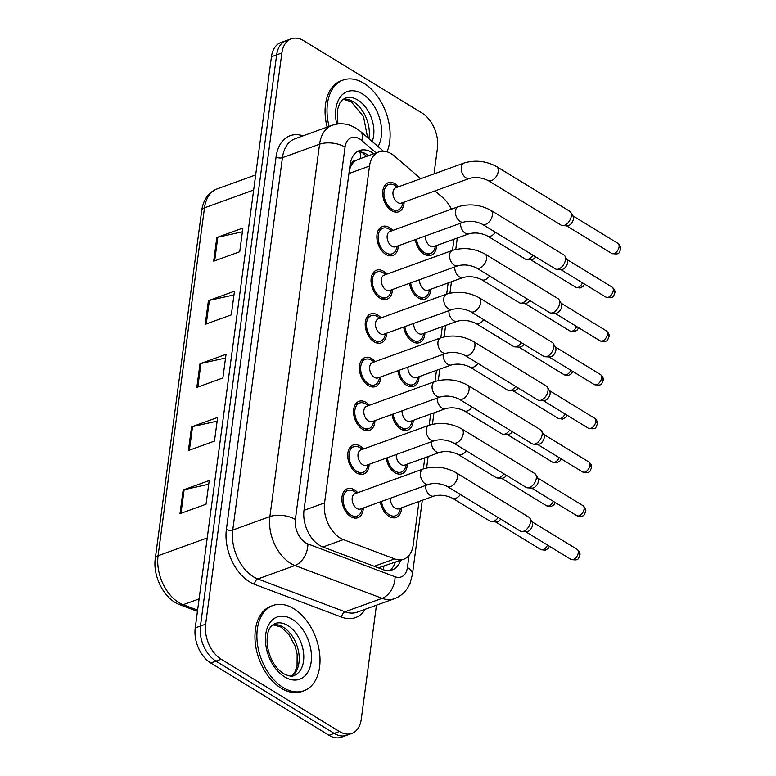 <?xml version="1.0" encoding="UTF-8"?>
<svg xmlns="http://www.w3.org/2000/svg" width="776" height="776" viewBox="0 0 776 776"><rect width="100%" height="100%" fill="white"/><g stroke="black" fill="none" stroke-linecap="round" stroke-linejoin="round"><path stroke-width="1.16" d="M430.738 289.254A15.423 9.952 -109.9 0 1 425.267 298.944A15.423 9.952 -109.9 0 1 418.225 297.858A15.423 9.952 -109.9 0 1 409.515 283.327M424.909 332.952A15.423 9.952 -109.9 0 1 419.438 342.652A15.423 9.952 -109.9 0 1 412.395 341.566A15.423 9.952 -109.9 0 1 403.685 327.035M419.069 376.661A15.423 9.952 -109.9 0 1 413.608 386.361A15.423 9.952 -109.9 0 1 406.566 385.274A15.423 9.952 -109.9 0 1 397.855 370.734M413.239 420.369A15.423 9.952 -109.9 0 1 407.778 430.069A15.423 9.952 -109.9 0 1 400.736 428.983A15.423 9.952 -109.9 0 1 392.016 414.442M407.41 464.077A15.423 9.952 -109.9 0 1 401.939 473.777A15.423 9.952 -109.9 0 1 394.897 472.691A15.423 9.952 -109.9 0 1 386.186 458.15M401.58 507.785A15.423 9.952 -109.9 0 1 396.109 517.485A15.423 9.952 -109.9 0 1 389.067 516.399A15.423 9.952 -109.9 0 1 380.356 501.859M436.568 245.546A15.423 9.952 -109.9 0 1 431.097 255.246A15.423 9.952 -109.9 0 1 424.065 254.159A15.423 9.952 -109.9 0 1 415.344 239.619M398.301 245.788A15.423 9.952 -109.9 0 1 392.831 255.488A15.423 9.952 -109.9 0 1 385.788 254.402A15.423 9.952 -109.9 0 1 377.01 239.357A15.423 9.952 -109.9 0 1 382.335 226.495A15.423 9.952 -109.9 0 1 389.368 227.581A15.423 9.952 -109.9 0 1 392.743 230.443M392.472 289.496A15.423 9.952 -109.9 0 1 387.001 299.196A15.423 9.952 -109.9 0 1 379.959 298.11A15.423 9.952 -109.9 0 1 371.18 283.065A15.423 9.952 -109.9 0 1 376.496 270.203A15.423 9.952 -109.9 0 1 383.538 271.29A15.423 9.952 -109.9 0 1 386.914 274.151M386.642 333.205A15.423 9.952 -109.9 0 1 381.171 342.905A15.423 9.952 -109.9 0 1 374.129 341.818A15.423 9.952 -109.9 0 1 365.35 326.774A15.423 9.952 -109.9 0 1 370.666 313.911A15.423 9.952 -109.9 0 1 377.708 314.998A15.423 9.952 -109.9 0 1 381.074 317.85M380.803 376.913A15.423 9.952 -109.9 0 1 375.341 386.613A15.423 9.952 -109.9 0 1 368.299 385.526A15.423 9.952 -109.9 0 1 359.511 370.482A15.423 9.952 -109.9 0 1 364.836 357.61A15.423 9.952 -109.9 0 1 371.879 358.696A15.423 9.952 -109.9 0 1 375.245 361.558M374.973 420.621A15.423 9.952 -109.9 0 1 369.502 430.321A15.423 9.952 -109.9 0 1 362.47 429.235A15.423 9.952 -109.9 0 1 353.681 414.19A15.423 9.952 -109.9 0 1 359.007 401.318A15.423 9.952 -109.9 0 1 366.049 402.404A15.423 9.952 -109.9 0 1 369.415 405.266M369.143 464.329A15.423 9.952 -109.9 0 1 363.672 474.02A15.423 9.952 -109.9 0 1 356.63 472.933A15.423 9.952 -109.9 0 1 347.852 457.889A15.423 9.952 -109.9 0 1 353.167 445.026A15.423 9.952 -109.9 0 1 360.209 446.113A15.423 9.952 -109.9 0 1 363.585 448.974M363.313 508.028A15.423 9.952 -109.9 0 1 357.843 517.728A15.423 9.952 -109.9 0 1 350.8 516.641A15.423 9.952 -109.9 0 1 342.022 501.597A15.423 9.952 -109.9 0 1 347.338 488.735A15.423 9.952 -109.9 0 1 354.38 489.821A15.423 9.952 -109.9 0 1 357.746 492.682M404.131 202.09A15.423 9.952 -109.9 0 1 398.67 211.78A15.423 9.952 -109.9 0 1 391.628 210.694A15.423 9.952 -109.9 0 1 382.84 195.659A15.423 9.952 -109.9 0 1 388.165 182.787A15.423 9.952 -109.9 0 1 395.207 183.873A15.423 9.952 -109.9 0 1 398.573 186.735M420.757 178.693L394.538 156.141A27.209 17.567 70.1 0 0 391.337 153.793A27.209 17.567 70.1 0 0 378.911 151.883A27.209 17.567 70.1 0 0 369.512 166.054L324.562 502.897A27.209 17.567 70.1 0 0 343.37 539.601L394.644 558.904A27.209 17.567 70.1 0 0 403.782 559.195A27.209 17.567 70.1 0 0 413.181 545.024L418.991 501.471M358.58 159.264L355.864 160.506A9.069 5.859 70.1 0 0 351.101 165.453A27.209 13.056 -172.4 0 0 350.083 164.851M351.101 165.453L351.043 165.87A27.209 17.567 -109.9 0 1 355.864 160.506M378.378 567.867L403.782 559.195M351.043 165.87L349.404 169.895M451.389 209.2A27.209 17.567 70.1 0 0 442.844 197.696L434.958 190.915M423.337 468.927L424.831 457.772M429.167 425.219L430.661 414.064M435.006 381.511L436.49 370.356M440.836 337.803L442.32 326.647M446.666 294.094L448.15 282.939M452.495 250.386L453.989 239.231M376.467 605.193L361.247 719.255A27.209 17.567 -109.9 0 1 351.848 733.427A27.209 17.567 -109.9 0 1 339.422 731.506L221.17 659.231L215.951 661.123A27.209 17.567 -109.9 0 1 200.441 626.048L276.654 54.863A27.209 17.567 -109.9 0 1 286.063 40.692A27.209 17.567 -109.9 0 0 276.654 54.863L200.441 626.048A27.209 17.567 -109.9 0 0 215.951 661.123L334.214 733.398L215.951 661.123L210.742 663.014A27.209 17.567 -109.9 0 1 195.232 627.929L271.445 56.745A27.209 17.567 -109.9 0 1 280.844 42.573L291.272 38.8A27.209 17.567 -109.9 0 1 303.697 40.721L421.95 112.986A27.209 17.567 -109.9 0 1 437.46 148.071L434.017 173.892M351.848 733.427L346.639 735.308A27.209 17.567 -109.9 0 1 334.214 733.398A27.209 17.567 -109.9 0 0 346.639 735.308L341.421 737.2A27.209 17.567 -109.9 0 1 328.995 735.279L210.742 663.014M179.993 513.654L206.047 504.216L209.21 480.548L183.146 489.986L179.993 513.654M208.715 484.243L184.135 489.704A7.256 3.482 -172.4 0 0 183.146 489.986M188.413 450.536L214.467 441.098L217.629 417.43L191.575 426.868L188.413 450.536M217.135 421.135L192.555 426.587A7.256 3.482 -172.4 0 0 191.575 426.868M213.681 261.192L239.736 251.754L242.888 228.086L216.834 237.524L213.681 261.192M242.393 231.791L217.814 237.243A7.256 3.482 -172.4 0 0 216.834 237.524M205.252 324.31L231.316 314.872L234.468 291.204L208.414 300.642L205.252 324.31M233.974 294.909L209.394 300.36A7.256 3.482 -172.4 0 0 208.414 300.642M196.832 387.418L222.887 377.98L226.049 354.312L199.995 363.75L196.832 387.418M225.554 358.017L200.974 363.469A7.256 3.482 -172.4 0 0 199.995 363.75M373.809 153.726A27.209 17.567 70.1 0 0 371.927 152.445A27.209 17.567 70.1 0 0 359.501 150.534A27.209 17.567 70.1 0 0 350.102 164.706L303.998 510.249A27.209 17.567 70.1 0 0 322.797 546.944L383.053 569.623A27.209 17.567 70.1 0 0 392.181 569.923A27.209 17.567 70.1 0 0 400.542 560.369M357.018 151.795A27.209 17.567 -109.9 0 1 366.718 154.337A27.209 17.567 -109.9 0 1 368.6 155.617M221.17 659.231A27.209 17.567 -109.9 0 1 205.65 624.156L281.863 52.972A27.209 17.567 -109.9 0 1 291.272 38.8M395.333 562.26A27.209 17.567 -109.9 0 1 389.465 570.544M469.674 178.344L401.405 203.069A8.167 5.267 -109.9 0 1 397.681 202.497A8.167 5.267 -109.9 0 1 393.025 194.534A8.167 5.267 -109.9 0 1 395.847 187.724L464.106 162.999A8.167 5.267 -109.9 0 0 461.245 167.703A8.167 5.267 -109.9 0 0 465.94 177.772A8.167 5.267 -109.9 0 0 469.674 178.344C475.736 176.812 481.877 177.529 488.114 180.527L561.174 225.185A8.167 4.85 121.4 0 0 562.658 225.622A8.167 4.85 121.4 0 0 564.491 225.312A8.167 4.85 121.4 0 0 571.301 216.097A8.167 4.85 121.4 0 0 570.758 212.372A8.167 4.85 121.4 0 0 569.691 211.247L496.621 166.597A8.167 4.85 121.4 0 1 498.231 171.438A8.167 4.85 121.4 0 1 498.163 171.884A8.167 4.85 121.4 0 1 493.972 179.111A8.167 4.85 121.4 0 1 488.114 180.527M403.171 202.429L402.23 205.281A13.609 8.779 -109.9 0 1 398.049 210.083A13.609 8.779 -109.9 0 1 391.832 209.122A13.609 8.779 -109.9 0 1 384.081 195.843A13.609 8.779 -109.9 0 1 388.776 184.494A13.609 8.779 -109.9 0 1 394.994 185.454A13.609 8.779 -109.9 0 1 395.062 185.493A13.609 8.779 -109.9 0 1 395.13 185.542M570.758 212.372L573.018 216.271A5.898 3.502 121.4 0 1 573.406 218.968A5.898 3.502 121.4 0 1 568.488 225.622A5.898 3.502 121.4 0 1 567.169 225.845L562.658 225.622M495.389 232.247A8.167 4.85 121.4 0 1 490.762 236.108A8.167 4.85 121.4 0 1 487.454 235.972C481.227 232.975 475.077 232.247 469.014 233.789L433.842 246.535A8.167 5.267 -109.9 0 1 430.117 245.953A8.167 5.267 -109.9 0 1 425.403 235.972M533.102 255.294A8.167 4.85 121.4 0 1 528.485 259.155A8.167 4.85 121.4 0 1 526.652 259.465A8.167 4.85 121.4 0 1 525.168 259.019L487.454 235.972M435.608 245.895L434.667 248.747A13.609 8.779 -109.9 0 1 430.486 253.539A13.609 8.779 -109.9 0 1 424.268 252.578A13.609 8.779 -109.9 0 1 416.508 239.202M535.683 256.866A5.898 3.502 121.4 0 1 532.481 259.465A5.898 3.502 121.4 0 1 531.162 259.688L526.652 259.465M463.844 222.052L395.576 246.778A8.167 5.267 -109.9 0 1 391.841 246.205A8.167 5.267 -109.9 0 1 387.195 238.242A8.167 5.267 -109.9 0 1 390.018 231.432L458.276 206.697A8.167 5.267 -109.9 0 0 455.405 211.402A8.167 5.267 -109.9 0 0 460.11 221.48A8.167 5.267 -109.9 0 0 463.844 222.052C469.907 220.51 476.047 221.238 482.274 224.235L555.344 268.884A8.167 4.85 121.4 0 0 556.828 269.33A8.167 4.85 121.4 0 0 558.652 269.02A8.167 4.85 121.4 0 0 565.462 259.795A8.167 4.85 121.4 0 0 564.928 256.07A8.167 4.85 121.4 0 0 563.861 254.955L490.791 210.296A8.167 4.85 121.4 0 1 492.401 215.146A8.167 4.85 121.4 0 1 492.324 215.592A8.167 4.85 121.4 0 1 488.143 222.809A8.167 4.85 121.4 0 1 482.274 224.235M397.341 246.137L396.4 248.989A13.609 8.779 -109.9 0 1 392.22 253.781A13.609 8.779 -109.9 0 1 386.002 252.83A13.609 8.779 -109.9 0 1 378.251 239.551A13.609 8.779 -109.9 0 1 382.946 228.202A13.609 8.779 -109.9 0 1 389.164 229.162A13.609 8.779 -109.9 0 1 389.232 229.201A13.609 8.779 -109.9 0 1 389.3 229.25M564.928 256.07L567.188 259.979A5.898 3.502 121.4 0 1 567.576 262.666A5.898 3.502 121.4 0 1 562.658 269.33A5.898 3.502 121.4 0 1 561.329 269.553L556.828 269.33M458.005 265.761L389.746 290.486A8.167 5.267 -109.9 0 1 386.011 289.914A8.167 5.267 -109.9 0 1 381.365 281.95A8.167 5.267 -109.9 0 1 384.178 275.131L452.447 250.405A8.167 5.267 -109.9 0 0 449.576 255.11A8.167 5.267 -109.9 0 0 454.28 265.188A8.167 5.267 -109.9 0 0 458.005 265.761C464.067 264.218 470.217 264.946 476.445 267.933L549.515 312.592A8.167 4.85 121.4 0 0 550.999 313.038A8.167 4.85 121.4 0 0 552.822 312.728A8.167 4.85 121.4 0 0 559.632 303.503A8.167 4.85 121.4 0 0 559.098 299.779A8.167 4.85 121.4 0 0 558.031 298.663L484.961 254.004A8.167 4.85 121.4 0 1 486.562 258.845A8.167 4.85 121.4 0 1 486.494 259.3A8.167 4.85 121.4 0 1 482.313 266.517A8.167 4.85 121.4 0 1 476.445 267.933M391.511 289.846L390.57 292.697A13.609 8.779 -109.9 0 1 386.38 297.489A13.609 8.779 -109.9 0 1 380.172 296.529A13.609 8.779 -109.9 0 1 372.422 283.259A13.609 8.779 -109.9 0 1 377.117 271.91A13.609 8.779 -109.9 0 1 383.325 272.861A13.609 8.779 -109.9 0 1 383.402 272.91A13.609 8.779 -109.9 0 1 383.47 272.948M559.098 299.779L561.349 303.688A5.898 3.502 121.4 0 1 561.737 306.375A5.898 3.502 121.4 0 1 556.819 313.038A5.898 3.502 121.4 0 1 555.5 313.261L550.999 313.038M452.175 309.469L383.907 334.194A8.167 5.267 -109.9 0 1 380.182 333.622A8.167 5.267 -109.9 0 1 375.535 325.658A8.167 5.267 -109.9 0 1 378.349 318.839L446.617 294.114A8.167 5.267 -109.9 0 0 443.746 298.818A8.167 5.267 -109.9 0 0 448.45 308.887A8.167 5.267 -109.9 0 0 452.175 309.469C458.238 307.926 464.387 308.654 470.615 311.642L543.685 356.3A8.167 4.85 121.4 0 0 545.169 356.737A8.167 4.85 121.4 0 0 546.993 356.436A8.167 4.85 121.4 0 0 553.802 347.212A8.167 4.85 121.4 0 0 553.269 343.487A8.167 4.85 121.4 0 0 552.202 342.371L479.131 297.712A8.167 4.85 121.4 0 1 480.732 302.553A8.167 4.85 121.4 0 1 480.664 303.009A8.167 4.85 121.4 0 1 476.483 310.225A8.167 4.85 121.4 0 1 470.615 311.642M385.682 333.554L384.741 336.406A13.609 8.779 -109.9 0 1 380.55 341.197A13.609 8.779 -109.9 0 1 374.342 340.237A13.609 8.779 -109.9 0 1 366.592 326.968A13.609 8.779 -109.9 0 1 371.287 315.609A13.609 8.779 -109.9 0 1 377.495 316.569A13.609 8.779 -109.9 0 1 377.572 316.618A13.609 8.779 -109.9 0 1 377.64 316.656M553.269 343.487L555.519 347.396A5.898 3.502 121.4 0 1 555.907 350.083A5.898 3.502 121.4 0 1 550.989 356.747A5.898 3.502 121.4 0 1 549.67 356.97L545.169 356.737M446.345 353.177L378.077 377.902A8.167 5.267 -109.9 0 1 374.352 377.32A8.167 5.267 -109.9 0 1 369.696 369.357A8.167 5.267 -109.9 0 1 372.519 362.547L440.787 337.822A8.167 5.267 -109.9 0 0 437.916 342.526A8.167 5.267 -109.9 0 0 442.621 352.595A8.167 5.267 -109.9 0 0 446.345 353.177C452.408 351.635 458.558 352.362 464.785 355.35L537.855 400.009A8.167 4.85 121.4 0 0 539.33 400.445A8.167 4.85 121.4 0 0 541.163 400.144A8.167 4.85 121.4 0 0 547.972 390.92A8.167 4.85 121.4 0 0 547.429 387.195A8.167 4.85 121.4 0 0 546.362 386.079L473.302 341.421A8.167 4.85 121.4 0 1 474.902 346.261A8.167 4.85 121.4 0 1 474.834 346.707A8.167 4.85 121.4 0 1 470.644 353.934A8.167 4.85 121.4 0 1 464.785 355.35M379.852 377.262L378.901 380.114A13.609 8.779 -109.9 0 1 374.721 384.906A13.609 8.779 -109.9 0 1 368.503 383.945A13.609 8.779 -109.9 0 1 360.762 370.676A13.609 8.779 -109.9 0 1 365.457 359.317A13.609 8.779 -109.9 0 1 371.665 360.277A13.609 8.779 -109.9 0 1 371.733 360.316A13.609 8.779 -109.9 0 1 371.801 360.365M547.429 387.195L549.689 391.104A5.898 3.502 121.4 0 1 550.077 393.791A5.898 3.502 121.4 0 1 545.159 400.455A5.898 3.502 121.4 0 1 543.84 400.668L539.33 400.445M489.559 275.946A8.167 4.85 121.4 0 1 484.932 279.806A8.167 4.85 121.4 0 1 481.624 279.68C475.397 276.683 469.247 275.955 463.185 277.498L428.012 290.243A8.167 5.267 -109.9 0 1 424.278 289.661A8.167 5.267 -109.9 0 1 419.574 279.68M527.273 299.002A8.167 4.85 121.4 0 1 522.646 302.863A8.167 4.85 121.4 0 1 520.822 303.164A8.167 4.85 121.4 0 1 519.338 302.727L481.624 279.68M429.778 289.594L428.837 292.455A13.609 8.779 -109.9 0 1 424.647 297.247A13.609 8.779 -109.9 0 1 418.439 296.286A13.609 8.779 -109.9 0 1 410.679 282.9M529.853 300.574A5.898 3.502 121.4 0 1 526.642 303.173A5.898 3.502 121.4 0 1 525.323 303.397L520.822 303.164M483.729 319.654A8.167 4.85 121.4 0 1 479.102 323.514A8.167 4.85 121.4 0 1 475.795 323.379C469.558 320.391 463.417 319.663 457.355 321.206L422.173 333.942A8.167 5.267 -109.9 0 1 418.448 333.37A8.167 5.267 -109.9 0 1 413.744 323.388M521.443 342.711A8.167 4.85 121.4 0 1 516.816 346.571A8.167 4.85 121.4 0 1 514.992 346.872A8.167 4.85 121.4 0 1 513.508 346.435L475.795 323.379M423.948 333.302L423.007 336.154A13.609 8.779 -109.9 0 1 418.817 340.945A13.609 8.779 -109.9 0 1 412.609 339.995A13.609 8.779 -109.9 0 1 404.849 326.609M524.013 344.282A5.898 3.502 121.4 0 1 520.812 346.882A5.898 3.502 121.4 0 1 519.493 347.095L514.992 346.872M477.89 363.362A8.167 4.85 121.4 0 1 473.273 367.223A8.167 4.85 121.4 0 1 469.955 367.087C463.728 364.099 457.588 363.372 451.525 364.914L416.343 377.65A8.167 5.267 -109.9 0 1 412.619 377.078A8.167 5.267 -109.9 0 1 407.904 367.096M515.613 386.419A8.167 4.85 121.4 0 1 510.986 390.279A8.167 4.85 121.4 0 1 509.163 390.58A8.167 4.85 121.4 0 1 507.679 390.144L469.955 367.087M418.118 377.01L417.168 379.862A13.609 8.779 -109.9 0 1 412.987 384.654A13.609 8.779 -109.9 0 1 406.779 383.693A13.609 8.779 -109.9 0 1 399.01 370.317M518.184 387.99A5.898 3.502 121.4 0 1 514.983 390.58A5.898 3.502 121.4 0 1 513.663 390.803L509.163 390.58M329.102 126.41A45.357 29.275 -109.9 0 1 343.118 80.054A45.357 29.275 -109.9 0 1 363.828 83.245A45.357 29.275 -109.9 0 1 387.04 151.824M327.152 127.119A45.357 29.275 -109.9 0 1 341.168 80.762L343.118 80.054M283.191 687.565A45.357 29.275 -109.9 0 1 257.36 643.323A45.357 29.275 -109.9 0 1 273.016 605.474A45.357 29.275 -109.9 0 1 293.726 608.675A45.357 29.275 -109.9 0 1 319.557 652.917A45.357 29.275 -109.9 0 1 303.901 690.756A45.357 29.275 -109.9 0 1 283.191 687.565M303.901 690.756L301.951 691.465A45.357 29.275 -109.9 0 1 281.242 688.273A45.357 29.275 -109.9 0 1 255.411 644.022A45.357 29.275 -109.9 0 1 271.057 606.182L273.016 605.474M440.516 396.875L372.247 421.61A8.167 5.267 -109.9 0 1 368.522 421.029A8.167 5.267 -109.9 0 1 363.866 413.065A8.167 5.267 -109.9 0 1 366.689 406.255L434.948 381.53A8.167 5.267 -109.9 0 0 432.087 386.235A8.167 5.267 -109.9 0 0 436.781 396.303A8.167 5.267 -109.9 0 0 440.516 396.875C446.578 395.343 452.718 396.07 458.955 399.058L532.016 443.717A8.167 4.85 121.4 0 0 533.5 444.153A8.167 4.85 121.4 0 0 535.333 443.853A8.167 4.85 121.4 0 0 542.143 434.628A8.167 4.85 121.4 0 0 541.6 430.903A8.167 4.85 121.4 0 0 540.533 429.778L467.462 385.129A8.167 4.85 121.4 0 1 469.073 389.969A8.167 4.85 121.4 0 1 468.995 390.415A8.167 4.85 121.4 0 1 464.814 397.642A8.167 4.85 121.4 0 1 458.955 399.058M374.013 420.961L373.072 423.822A13.609 8.779 -109.9 0 1 368.891 428.614A13.609 8.779 -109.9 0 1 362.673 427.654A13.609 8.779 -109.9 0 1 354.923 414.374A13.609 8.779 -109.9 0 1 359.618 403.025A13.609 8.779 -109.9 0 1 365.835 403.986A13.609 8.779 -109.9 0 1 365.903 404.024A13.609 8.779 -109.9 0 1 365.971 404.073M541.6 430.903L543.86 434.803A5.898 3.502 121.4 0 1 544.248 437.499A5.898 3.502 121.4 0 1 539.33 444.163A5.898 3.502 121.4 0 1 538.01 444.376L533.5 444.153M434.676 440.584L366.418 465.309A8.167 5.267 -109.9 0 1 362.683 464.737A8.167 5.267 -109.9 0 1 358.037 456.773A8.167 5.267 -109.9 0 1 360.85 449.964L429.118 425.238A8.167 5.267 -109.9 0 0 426.247 429.943A8.167 5.267 -109.9 0 0 430.952 440.011A8.167 5.267 -109.9 0 0 434.676 440.584C440.749 439.041 446.889 439.769 453.116 442.766L526.186 487.425A8.167 4.85 121.4 0 0 527.67 487.861A8.167 4.85 121.4 0 0 529.494 487.551A8.167 4.85 121.4 0 0 536.303 478.326A8.167 4.85 121.4 0 0 535.77 474.611A8.167 4.85 121.4 0 0 534.703 473.486L461.633 428.837A8.167 4.85 121.4 0 1 463.243 433.677A8.167 4.85 121.4 0 1 463.165 434.123A8.167 4.85 121.4 0 1 458.985 441.35A8.167 4.85 121.4 0 1 453.116 442.766M368.183 464.669L367.242 467.521A13.609 8.779 -109.9 0 1 363.061 472.322A13.609 8.779 -109.9 0 1 356.844 471.362A13.609 8.779 -109.9 0 1 349.093 458.082A13.609 8.779 -109.9 0 1 353.788 446.733A13.609 8.779 -109.9 0 1 360.006 447.694A13.609 8.779 -109.9 0 1 360.074 447.733A13.609 8.779 -109.9 0 1 360.142 447.781M535.77 474.611L538.03 478.511A5.898 3.502 121.4 0 1 538.418 481.207A5.898 3.502 121.4 0 1 533.49 487.861A5.898 3.502 121.4 0 1 532.171 488.085L527.67 487.861M428.847 484.292L360.588 509.017A8.167 5.267 -109.9 0 1 356.853 508.445A8.167 5.267 -109.9 0 1 352.207 500.481A8.167 5.267 -109.9 0 1 355.02 493.672L423.289 468.937A8.167 5.267 -109.9 0 0 420.417 473.641A8.167 5.267 -109.9 0 0 425.122 483.72A8.167 5.267 -109.9 0 0 428.847 484.292C434.909 482.75 441.059 483.477 447.286 486.474L520.356 531.123A8.167 4.85 121.4 0 0 521.841 531.57A8.167 4.85 121.4 0 0 523.664 531.259A8.167 4.85 121.4 0 0 530.474 522.035A8.167 4.85 121.4 0 0 529.94 518.31A8.167 4.85 121.4 0 0 528.873 517.194L455.803 472.535A8.167 4.85 121.4 0 1 457.404 477.385A8.167 4.85 121.4 0 1 457.336 477.832A8.167 4.85 121.4 0 1 453.155 485.048A8.167 4.85 121.4 0 1 447.286 486.474M362.353 508.377L361.412 511.229A13.609 8.779 -109.9 0 1 357.222 516.021A13.609 8.779 -109.9 0 1 351.014 515.07A13.609 8.779 -109.9 0 1 343.264 501.791A13.609 8.779 -109.9 0 1 347.958 490.442A13.609 8.779 -109.9 0 1 354.166 491.402A13.609 8.779 -109.9 0 1 354.244 491.441A13.609 8.779 -109.9 0 1 354.312 491.48M529.94 518.31L532.19 522.219A5.898 3.502 121.4 0 1 532.578 524.906A5.898 3.502 121.4 0 1 527.661 531.57A5.898 3.502 121.4 0 1 526.341 531.793L521.841 531.57M472.06 407.07A8.167 4.85 121.4 0 1 467.433 410.931A8.167 4.85 121.4 0 1 464.126 410.795C457.898 407.807 451.748 407.08 445.686 408.613L410.514 421.358A8.167 5.267 -109.9 0 1 406.789 420.786A8.167 5.267 -109.9 0 1 402.075 410.805M509.774 430.117A8.167 4.85 121.4 0 1 505.157 433.978A8.167 4.85 121.4 0 1 503.323 434.288A8.167 4.85 121.4 0 1 501.849 433.842L464.126 410.795M412.289 420.718L411.338 423.57A13.609 8.779 -109.9 0 1 407.157 428.362A13.609 8.779 -109.9 0 1 400.94 427.401A13.609 8.779 -109.9 0 1 393.18 414.025M512.354 431.699A5.898 3.502 121.4 0 1 509.153 434.288A5.898 3.502 121.4 0 1 507.834 434.511L503.323 434.288M466.23 450.778A8.167 4.85 121.4 0 1 461.604 454.639A8.167 4.85 121.4 0 1 458.296 454.503C452.068 451.506 445.919 450.788 439.856 452.321L404.684 465.066A8.167 5.267 -109.9 0 1 400.959 464.494A8.167 5.267 -109.9 0 1 396.245 454.503M503.944 473.826A8.167 4.85 121.4 0 1 499.327 477.686A8.167 4.85 121.4 0 1 497.494 477.997A8.167 4.85 121.4 0 1 496.01 477.55L458.296 454.503M406.449 464.426L405.509 467.278A13.609 8.779 -109.9 0 1 401.328 472.07A13.609 8.779 -109.9 0 1 395.11 471.11A13.609 8.779 -109.9 0 1 387.35 457.733M506.524 475.397A5.898 3.502 121.4 0 1 503.323 477.997A5.898 3.502 121.4 0 1 502.004 478.22L497.494 477.997M460.401 494.487A8.167 4.85 121.4 0 1 455.774 498.347A8.167 4.85 121.4 0 1 452.466 498.211C446.239 495.214 440.089 494.487 434.026 496.029L398.854 508.775A8.167 5.267 -109.9 0 1 395.12 508.193A8.167 5.267 -109.9 0 1 390.415 498.211M498.114 517.534A8.167 4.85 121.4 0 1 493.488 521.394A8.167 4.85 121.4 0 1 491.664 521.705A8.167 4.85 121.4 0 1 490.18 521.259L452.466 498.211M400.62 508.135L399.679 510.986A13.609 8.779 -109.9 0 1 395.488 515.778A13.609 8.779 -109.9 0 1 389.28 514.818A13.609 8.779 -109.9 0 1 381.52 501.432M500.695 519.105A5.898 3.502 121.4 0 1 497.484 521.705A5.898 3.502 121.4 0 1 496.165 521.928L491.664 521.705M360.229 158.644A27.209 13.667 -49.3 0 0 359.802 151.815M383.199 569.681A27.209 18.197 -69.4 0 0 383.897 566.402M348.928 173.514L369.512 166.054M374.216 566.305L394.644 558.904M322.942 547.002L343.37 539.601M303.979 510.356L324.562 502.897M197.444 611.352L179.906 604.747A9.069 6.062 -69.4 0 0 183.146 604.688L197.608 610.13M179.906 604.747C164.347 599.344 152.562 576.442 155.307 558.361A9.069 4.355 7.6 0 1 158.071 555.752A36.278 23.416 70.1 0 0 183.146 604.688L199.102 598.907M253.665 190.023L204.495 207.832A9.069 4.355 -172.4 0 0 201.721 210.441C203.351 199.597 208.453 192.429 217.028 188.937A36.278 23.416 70.1 0 0 204.495 207.832L158.071 555.752L207.24 537.943M195.232 627.929L205.65 624.156M271.445 56.745L281.863 52.972M328.995 735.279L339.422 731.506M197.822 387.059L200.974 363.469M206.251 323.951L209.394 300.36M214.671 260.833L217.814 237.243M189.402 450.177L192.555 426.587M180.983 513.295L184.135 489.704M376.127 152.891L361.723 140.495A18.139 11.708 70.1 0 0 359.598 138.933A18.139 11.708 70.1 0 0 345.048 147.101L295.355 519.474A18.139 11.708 70.1 0 0 305.705 542.861A18.139 11.708 70.1 0 0 307.897 543.947L395.062 576.762A18.139 11.708 70.1 0 0 407.419 567.508L409.039 555.412M395.062 576.762A18.139 12.135 -69.4 0 1 382.122 598.335L294.958 565.52A36.278 23.416 -109.9 0 1 290.573 563.366A36.278 23.416 -109.9 0 1 269.883 516.593L319.566 144.22A36.278 23.416 -109.9 0 1 332.109 125.314L294.977 138.768A36.278 23.416 70.1 0 0 282.435 157.664L232.751 530.037A36.278 23.416 70.1 0 0 253.442 576.81A36.278 23.416 70.1 0 0 257.826 578.974L345 611.789A36.278 23.416 70.1 0 0 357.173 612.177L394.305 598.732A36.278 23.416 -109.9 0 1 382.122 598.335L345 611.789A4.54 3.036 110.6 0 0 341.76 617.182L254.596 584.367A40.818 26.345 -109.9 0 1 226.388 529.319L276.072 156.946A4.54 2.173 -172.4 0 0 282.435 157.664L319.566 144.22A18.139 8.701 7.6 0 1 345.048 147.101M254.596 584.367A4.54 3.036 110.6 0 1 257.826 578.974L294.958 565.52A18.139 12.135 -69.4 0 0 307.897 543.947M276.072 156.946A40.818 26.345 -109.9 0 1 303.067 135.839M365.263 609.247A40.818 26.345 -109.9 0 1 341.76 617.182M295.355 519.474A18.139 8.701 7.6 0 0 269.883 516.593L232.751 530.037A4.54 2.173 -172.4 0 1 226.388 529.319M407.419 567.508A18.139 8.701 7.6 0 1 412.376 574.628L422.299 500.277M456.851 238.203A18.139 8.701 7.6 0 1 457.015 240.085L457.229 238.057M361.723 140.495A18.139 9.108 -49.3 0 0 360.53 131.464L383.48 151.204M611.779 253.451C620.199 255.003 618.928 252.617 620.693 249.193C621.198 247.418 620.276 245.488 617.929 243.383A5.898 3.502 121.4 0 1 619.083 246.884A5.898 3.502 121.4 0 1 616.144 252.307A5.898 3.502 121.4 0 1 611.779 253.451L566.567 225.816M620.693 249.193A5.898 2.832 -172.4 0 0 619.083 246.884M469.014 233.789A8.167 5.267 -109.9 0 1 465.29 233.217A8.167 5.267 -109.9 0 1 460.575 223.236M582.485 282.823A5.898 3.502 121.4 0 1 575.773 287.285L530.561 259.659M605.949 297.16C614.369 298.712 613.098 296.325 614.864 292.901C615.368 291.126 614.447 289.186 612.099 287.091A5.898 3.502 121.4 0 1 613.253 290.593A5.898 3.502 121.4 0 1 610.314 296.015A5.898 3.502 121.4 0 1 605.949 297.16L560.738 269.524M614.864 292.901A5.898 2.832 -172.4 0 0 613.253 290.593M600.11 340.858C608.529 342.42 607.268 340.034 609.034 336.609C609.538 334.834 608.607 332.894 606.26 330.799A5.898 3.502 121.4 0 1 607.424 334.301A5.898 3.502 121.4 0 1 604.485 339.723A5.898 3.502 121.4 0 1 600.11 340.858L554.908 313.232M609.034 336.609A5.898 2.832 -172.4 0 0 607.424 334.301M594.28 384.566C602.7 386.118 601.429 383.742 603.204 380.318C603.699 378.542 602.777 376.602 600.43 374.507A5.898 3.502 121.4 0 1 601.594 377.999A5.898 3.502 121.4 0 1 598.645 383.431A5.898 3.502 121.4 0 1 594.28 384.566L549.068 356.941M603.204 380.318A5.898 2.832 -172.4 0 0 601.594 377.999M588.45 428.274C596.87 429.826 595.599 427.45 597.375 424.026C597.869 422.251 596.948 420.311 594.6 418.215A5.898 3.502 121.4 0 1 595.764 421.707A5.898 3.502 121.4 0 1 592.815 427.139A5.898 3.502 121.4 0 1 588.45 428.274L543.239 400.639M597.375 424.026A5.898 2.832 -172.4 0 0 595.764 421.707M463.185 277.498A8.167 5.267 -109.9 0 1 459.46 276.925A8.167 5.267 -109.9 0 1 454.746 266.944M576.655 326.521A5.898 3.502 121.4 0 1 569.943 330.993L524.731 303.368M457.355 321.206A8.167 5.267 -109.9 0 1 453.62 320.634A8.167 5.267 -109.9 0 1 448.916 310.642M570.826 370.23A5.898 3.502 121.4 0 1 564.103 374.701L518.892 347.066M451.525 364.914A8.167 5.267 -109.9 0 1 447.791 364.332A8.167 5.267 -109.9 0 1 443.086 354.351M564.996 413.938A5.898 3.502 121.4 0 1 558.274 418.41L513.062 390.774M338.064 123.937L337.473 120.678L337.638 109.183L339.752 103.189L341.993 100.191L345.242 98.115A27.645 17.848 -109.9 0 1 357.862 100.065A27.645 17.848 -109.9 0 1 372.17 141.474M336.755 124.111A33.087 21.359 -109.9 0 1 362.402 93.915A33.087 21.359 -109.9 0 1 378.058 146.548M343.244 99.153A27.645 17.848 -109.9 0 1 353.303 101.714A27.645 17.848 -109.9 0 1 368.872 138.632M275.131 623.535A27.645 17.848 -109.9 0 1 287.76 625.485A27.645 17.848 -109.9 0 1 303.503 652.461A27.645 17.848 -109.9 0 1 293.968 675.527C292.251 676.798 288.779 676.177 283.55 673.665C275.228 668.165 269.835 658.979 267.361 646.098C265.858 628.832 271.425 625.466 275.131 623.535M284.617 676.895A33.087 21.359 -109.9 0 1 265.751 634.244A33.087 21.359 -109.9 0 1 292.3 619.335A33.087 21.359 -109.9 0 1 311.166 661.996A33.087 21.359 -109.9 0 1 284.617 676.895M273.133 624.583A27.645 17.848 -109.9 0 1 283.201 627.134A27.645 17.848 -109.9 0 1 298.653 652.15A27.645 17.848 -109.9 0 1 291.766 676.003M582.621 471.983C591.04 473.535 589.77 471.148 591.535 467.734C592.039 465.949 591.118 464.019 588.771 461.924A5.898 3.502 121.4 0 1 589.925 465.416A5.898 3.502 121.4 0 1 586.986 470.838A5.898 3.502 121.4 0 1 582.621 471.983L537.409 444.347M591.535 467.734A5.898 2.832 -172.4 0 0 589.925 465.416M576.791 515.691C585.201 517.243 583.94 514.857 585.705 511.433C586.21 509.657 585.288 507.727 582.941 505.622A5.898 3.502 121.4 0 1 584.095 509.124A5.898 3.502 121.4 0 1 581.156 514.546A5.898 3.502 121.4 0 1 576.791 515.691L531.579 488.055M585.705 511.433A5.898 2.832 -172.4 0 0 584.095 509.124M570.952 559.389C579.371 560.951 578.11 558.565 579.876 555.141C580.38 553.366 579.449 551.426 577.101 549.33A5.898 3.502 121.4 0 1 578.265 552.832A5.898 3.502 121.4 0 1 575.317 558.254A5.898 3.502 121.4 0 1 570.952 559.389L525.74 531.764M579.876 555.141A5.898 2.832 -172.4 0 0 578.265 552.832M445.686 408.613A8.167 5.267 -109.9 0 1 441.961 408.04A8.167 5.267 -109.9 0 1 437.257 398.059M559.166 457.646A5.898 3.502 121.4 0 1 552.444 462.118L507.232 434.482M439.856 452.321A8.167 5.267 -109.9 0 1 436.131 451.748A8.167 5.267 -109.9 0 1 431.417 441.767M553.327 501.354A5.898 3.502 121.4 0 1 546.614 505.816L501.403 478.191M434.026 496.029A8.167 5.267 -109.9 0 1 430.302 495.457A8.167 5.267 -109.9 0 1 425.587 485.475M547.497 545.062A5.898 3.502 121.4 0 1 540.785 549.524L495.573 521.899M366.631 156.325L361.839 152.203M358.027 159.449L378.911 151.883M155.307 558.361L201.721 210.441M271.862 625.65L274.442 624.709M217.028 188.937L255.673 174.939M360.53 131.464L356.029 128.176L350.839 125.615C344.563 123.268 338.326 123.171 332.109 125.314M394.305 598.732C400.028 596.579 404.538 592.874 407.837 587.616L410.126 583.145L412.376 574.628M426.606 467.976L428.129 456.569M432.436 424.268L433.959 412.861M438.275 380.56L439.788 369.163M444.105 336.852L445.628 325.454M449.935 293.153L451.457 281.746M455.764 249.445L457.015 240.085M496.621 166.597C486.125 160.942 475.29 159.74 464.106 162.999M388.776 184.494L384.372 186.085M397.613 187.084L395.062 185.493M398.049 210.083L393.645 211.673M617.929 243.383L572.717 215.757M430.486 253.539L426.082 255.129M575.773 287.285L580.079 288.022L583.145 286.295L584.473 284.026M490.791 210.296C480.295 204.651 469.461 203.448 458.276 206.697M382.946 228.202L378.542 229.793M391.783 230.792L389.232 229.201M392.22 253.781L387.816 255.382M612.099 287.091L566.887 259.465M484.961 254.004C474.466 248.359 463.621 247.156 452.447 250.405M377.117 271.91L372.713 273.501M385.953 274.491L383.402 272.91M386.38 297.489L381.976 299.09M606.26 330.799L561.048 303.164M479.131 297.712C468.626 292.067 457.791 290.864 446.617 294.114M371.287 315.609L366.883 317.209M380.124 318.199L377.572 316.618M380.55 341.197L376.147 342.788M600.43 374.507L555.218 346.872M473.302 341.421C462.797 335.765 451.962 334.572 440.787 337.822M365.457 359.317L361.053 360.918M374.284 361.907L371.733 360.316M374.721 384.906L370.317 386.496M594.6 418.215L549.389 390.58M424.647 297.247L420.243 298.838M569.943 330.993L574.25 331.73L577.305 330.004L578.634 327.734M418.817 340.945L414.413 342.546M564.103 374.701L568.42 375.438L571.476 373.712L572.804 371.442M412.987 384.654L408.583 386.254M558.274 418.41L562.59 419.137L565.646 417.42L566.975 415.15M367.562 137.507L363.517 116.594L351.101 101.627L343.079 99.27M291.563 676.022L294.919 672.055L297.053 665.895L297.15 654.391L295.055 646.039L288.905 634.487L280.99 627.047L272.977 624.699M467.462 385.129C456.967 379.474 446.132 378.281 434.948 381.53M359.618 403.025L355.214 404.616M368.454 405.615L365.903 404.024M368.891 428.614L364.487 430.205M588.771 461.924L543.559 434.288M461.633 428.837C451.137 423.182 440.302 421.979 429.118 425.238M353.788 446.733L349.384 448.324M362.625 449.323L360.074 447.733M363.061 472.322L358.657 473.913M582.941 505.622L537.729 477.997M455.803 472.535C445.308 466.89 434.463 465.687 423.289 468.937M347.958 490.442L343.555 492.032M356.795 493.032L354.244 491.441M357.222 516.021L352.818 517.621M577.101 549.33L531.89 521.705M407.157 428.362L402.754 429.962M552.444 462.118L556.751 462.845L559.816 461.119L561.145 458.858M401.328 472.07L396.924 473.661M546.614 505.816L550.921 506.553L553.986 504.827L555.315 502.557M395.488 515.778L391.085 517.369M540.785 549.524L545.091 550.262L548.147 548.535L549.476 546.265"/></g></svg>
